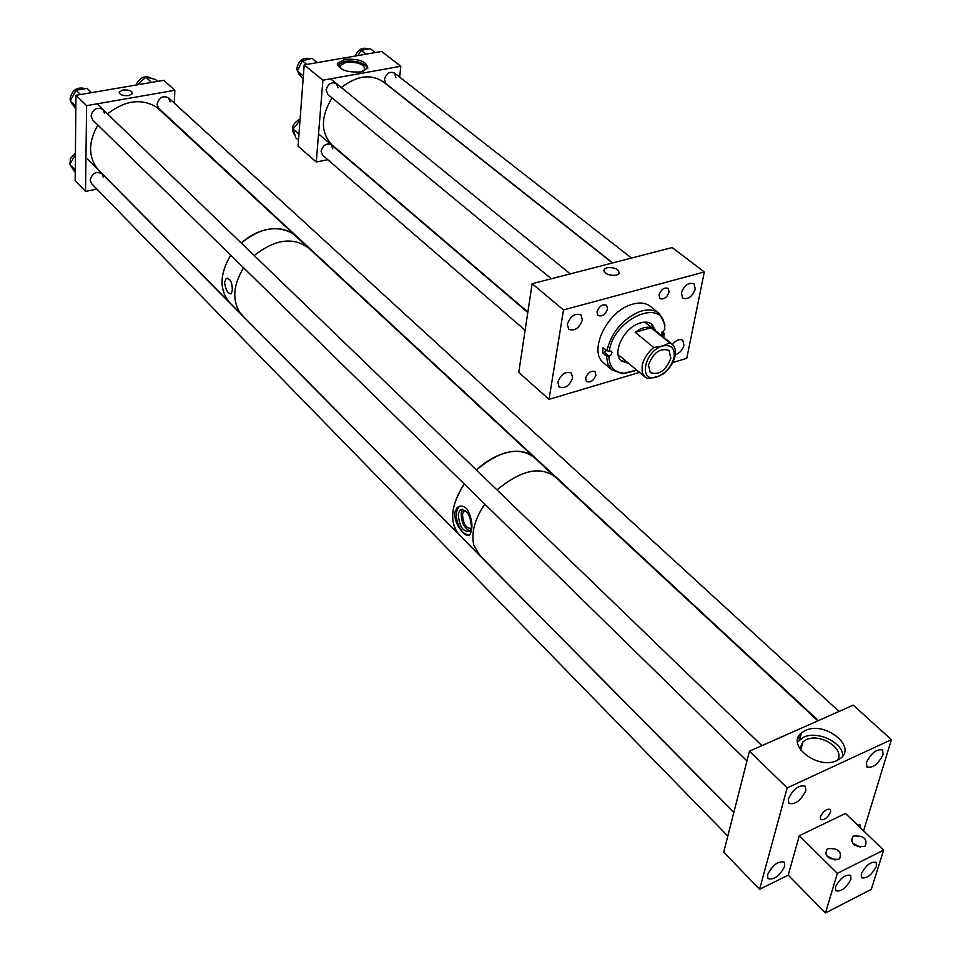 <?xml version="1.0" encoding="UTF-8"?>
<svg xmlns="http://www.w3.org/2000/svg" width="961" height="961" viewBox="0 0 961 961"><rect width="100%" height="100%" fill="white"/><g stroke="black" fill="none" stroke-linecap="round" stroke-linejoin="round"><path stroke-width="1.44" d="M344.891 59.282C359.138 58.609 366.79 61.54 367.835 68.075L360.795 71.931C346.525 72.64 338.837 69.721 337.719 63.21L344.891 59.282M367.787 68.183C364.159 62.645 356.471 60.339 344.711 61.264L337.599 65.06M322.584 155.189L321.058 151.141C323.076 144.907 326.536 142.817 331.413 144.871L332.758 148.787M327.773 94.358L326.079 89.998C328.061 83.703 331.521 81.565 336.47 83.595L337.984 87.835M612.686 262.918L385.89 83.631L384.412 79.379C386.346 73.288 389.673 71.162 394.382 72.988L395.884 77.288M363.714 71.174L365.084 69.624C364.207 64.207 357.864 61.768 346.068 62.333L340.134 65.588L341.083 68.844M322.896 80.207L400.809 66.261L381.673 51.462L304.181 64.88L298.066 146.156L316.265 162.025L322.896 80.207L304.181 64.88M327.785 159.682L316.265 162.025M400.809 66.261L399.68 77.132M616.409 275.242C608.277 275.711 604.193 273.741 604.145 269.332L606.896 267.675C615.016 267.206 619.088 269.188 619.112 273.609L616.409 275.242M675.271 354.789C679.655 353.252 682.562 350.068 683.968 345.239L682.827 340.362C679.727 338.572 676.268 339.942 672.46 344.458M557.836 382.202L559.026 386.887C564.864 389.013 569.392 386.01 572.648 377.865L571.435 373.12C565.597 371.018 561.068 374.045 557.836 382.202M567.338 324.205L568.66 329.251C574.582 331.389 579.147 328.338 582.366 320.073L581.033 314.968C575.098 312.866 570.534 315.941 567.338 324.205M681.385 292.877L682.634 298.054C687.992 299.784 692.22 296.793 695.296 289.057L694.034 283.831C688.665 282.126 684.448 285.141 681.385 292.877M585.597 378.129L586.426 381.481C590.486 382.922 593.658 380.784 595.94 375.078L595.111 371.703C591.039 370.273 587.88 372.412 585.597 378.129M597.033 311.808L597.97 315.46C602.103 316.914 605.298 314.74 607.556 308.937L606.607 305.262C602.475 303.82 599.28 306.006 597.033 311.808M659.03 294.871L659.943 298.559C663.847 299.856 666.91 297.706 669.12 292.12L668.195 288.396C664.291 287.111 661.228 289.273 659.03 294.871M549.031 399.356L518.76 372.412L532.142 283.711L563.506 309.935L549.031 399.356L639.485 372.424M672.748 362.513L686.755 358.345L704.317 271.975L563.506 309.935M532.142 283.711L672.159 247.566L704.317 271.975M670.862 358.249L669.024 350.453C660.351 347.606 653.504 352.423 648.459 364.88L650.261 372.544C658.91 375.463 665.781 370.694 670.862 358.249M674.057 357.3C675.09 348.158 671.319 344.374 662.742 345.96L669.697 342.837L651.053 327.773C646.333 326.356 641.035 327.857 635.161 332.29L653.756 347.474C647.558 352.639 643.69 358.693 642.152 365.636L642.152 372.171L644.795 376.856L647.774 378.562L657.913 376.58C666.081 372.784 671.439 366.465 673.985 357.648L674.057 357.3M653.756 347.474L662.742 345.96C644.17 350.717 638.02 383.427 656.687 376.988L663.595 373.805C669.529 368.844 673.337 363.006 674.994 356.291L675.078 355.894C676.027 350.789 675.127 346.945 672.376 344.386L669.697 342.837M651.053 327.773L635.161 332.29M655.678 330.896L652.315 324.518C648.951 321.755 644.447 321.394 638.837 323.425C623.317 328.698 611.833 353.6 621.371 360.988L628.818 363.51M654.081 329.611L651.21 323.689M652.399 328.254L652.507 325.335M606.92 350.777L609.298 351.101C613.478 319.016 662.417 297.213 664.532 325.887L664.748 329.563L664.808 324.241L659.45 313.61C654.273 309.394 647.39 308.841 638.801 311.929C621.935 319.809 611.304 332.758 606.92 350.777L603.1 347.582L602.667 352.915L606.475 356.123L608.854 356.447C609.43 367.138 614.608 372.712 624.386 373.156L636.662 370.069M663.643 337.335L664.195 334.848L662.129 334.812L661.697 333.059L664.748 329.563M606.475 356.123L607.857 363.979L611.749 369.805L622.776 373.745L634.68 370.946M658.597 312.926L650.789 306.703C645.612 302.487 638.729 301.91 630.152 304.961C606.235 312.926 588.649 351.233 603.304 362.657L604.169 363.39M662.225 331.689L664.483 333.515M609.298 351.101L611.496 351.173L611.989 352.519L611.088 354.777L608.854 356.447M622.752 361.468L625.587 360.807M620.89 360.519L627.245 362.189M602.667 352.915L604.289 352.291L609.106 356.351M606.475 350.405L604.289 352.291M355.089 56.062C358.357 49.179 362.741 46.849 368.267 49.071M365.937 54.176L361 50.32L357.972 55.558M361 50.32L370.357 48.711L375.307 52.555M299.988 120.473L293.081 129.014L295.772 137.843L298.511 140.222M298.967 134.096L293.081 129.014M294.462 134.576L294.186 134.336C290.654 128.33 292.624 123.236 300.096 119.068M299.135 74.417L296.673 68.964C298.559 60.423 303.135 57.023 310.391 58.777M317.274 62.609L312.037 58.357L302.307 60.819L297.273 71.042L303.087 79.319M306.739 64.435L302.307 60.819M303.34 76.051L297.273 71.042M805.318 730.528L801.45 732.943C785.509 744.943 818.051 770.362 837.187 760.427L840.539 758.373C857.032 746.192 824.418 720.81 805.318 730.528M842.833 755.935C842.989 742.457 817.198 730.324 803.492 737.231L797.522 742M830.616 812.021C827.577 817.919 824.226 820.418 820.574 819.541L820.346 816.946C823.385 811.036 826.724 808.525 830.388 809.39L830.616 812.021M784.741 866.245C779.671 876 774.085 880.12 767.959 878.63L767.587 874.666C772.644 864.888 778.242 860.744 784.368 862.221L784.741 866.245M883.027 754.673C878.114 764.247 872.72 768.344 866.87 766.95L866.474 762.397C871.387 752.811 876.78 748.691 882.642 750.048L883.027 754.673M805.835 790.711C800.741 800.717 795.059 804.922 788.777 803.3L788.32 798.891C793.402 788.861 799.084 784.644 805.378 786.23L805.835 790.711M797.762 738.913L800.117 737.832M837.536 760.259C845.356 748.955 820.081 732.606 806.171 739.766L803.012 741.748L799.72 748.619M723.717 852.167L759.574 889.297L787.179 787.9L749.46 751.178L723.717 852.167M749.46 751.178L853.272 705.134L891.388 739.67L787.179 787.9M863.579 830.857L891.388 739.67M788.212 875.147L825.475 912.95L871.291 889.369L883.652 850.113L845.452 813.462L799.312 835.698L788.212 875.147L759.574 889.297M856.804 824.358L860.107 824.958L860.684 828.082M459.814 506.243L458.349 507.336L456.427 512.201C455.898 519.408 457.916 525.955 462.469 531.841L463.875 533.259L469.1 535.241M462.469 531.841C457.232 526.184 454.625 519.829 454.661 512.778L457.004 507.768C459.646 505.498 462.577 505.534 465.821 507.888L467.238 509.294C472.283 518.94 473.232 527.265 470.109 534.268C468.752 536.202 466.662 535.854 463.875 533.259M459.971 535.385L458.541 533.932C449.159 521.463 451.069 504.813 464.259 483.984M535.217 458.433L534.712 457.904C519.673 446.192 500.213 450.216 476.356 469.965C485.113 461.941 494.314 456.379 503.96 453.304C517.258 449.46 527.505 451.009 534.688 457.929L553.62 475.515M465.352 510.471L463.731 511.36L462.541 514.375C463.034 523.601 465.917 528.298 471.214 528.502M471.467 527.241C470.422 514.375 466.517 508.717 459.754 510.255L458.265 514.039C459.334 526.904 463.25 532.526 470.013 530.928L471.467 527.241M462.818 509.198L461.232 513.066C461.232 522.135 464.127 528.13 469.917 531.037M224.502 282.342L226.135 278.57C230.172 278.234 232.238 282.114 232.346 290.198L231.301 293.79C228.021 293.97 225.751 290.162 224.502 282.342M230.7 303.616L229.198 302.102C219.204 289.381 219.721 273.741 230.736 255.194M241.247 243.013C248.995 236.166 257.392 231.709 266.425 229.631C278.918 227.144 288.925 229.511 296.444 236.706L297.009 237.223M122.888 89.998C128.774 89.613 131.993 90.766 132.522 93.457L128.834 95.583C122.936 95.968 119.717 94.827 119.164 92.136L122.888 89.998M91.655 183.719L90.154 179.971C92.364 172.968 96.352 170.914 102.118 173.833L103.392 177.377M92.724 119.981L91.043 115.897C93.181 108.785 97.193 106.707 103.079 109.626L104.521 113.506M818.364 720.618L158.541 108.137L157.087 104.184C159.154 97.349 162.986 95.247 168.583 97.89L170.061 101.89M86.598 105.662L174.842 90.298L163.814 80.316L75.955 95.307L75.174 180.68L85.529 191.407L86.598 105.662L75.955 95.307M96.941 189.149L85.529 191.407M174.842 90.298L174.349 103.163M853.644 836.034L852.683 836.647C850.485 843.782 854.401 847.049 864.432 846.449L865.332 845.884C867.579 838.737 863.687 835.457 853.644 836.034M827.974 848.659L826.953 849.308C824.682 856.563 828.598 859.867 838.725 859.242L839.674 858.641C842.004 851.374 838.112 848.058 827.974 848.659M861.224 873.969L861.464 877.729C866.762 878.859 871.759 875.027 876.444 866.245L876.216 862.425C870.894 861.32 865.897 865.176 861.224 873.969M835.445 887.039L835.71 890.751C841.139 891.94 846.221 888.072 850.965 879.159L850.713 875.399C845.272 874.234 840.19 878.114 835.445 887.039M825.475 912.95L837.343 873.369L883.652 850.113M799.312 835.698L837.343 873.369M835.073 859.987L826.628 855.843M860.443 847.158L852.455 843.145M136.114 85.036L136.522 83.859C140.847 76.736 145.964 74.982 151.886 78.598M151.55 82.406L145.82 77.156L137.555 84.796M145.82 77.156L155.49 79.451L157.604 81.373M69.889 164.403L70.453 158.493L75.426 152.967M75.246 172.463L69.841 164.487L75.414 154.373M75.27 170.061L69.841 164.487M71.751 167.562L69.961 164.667M70.345 100.737L70.093 98.635C72.183 89.829 77.288 86.514 85.385 88.664M75.835 109.182L70.321 100.773L76.099 90.238L87.091 88.376L91.535 92.64M80.52 94.526L76.099 90.238M75.859 106.215L70.321 100.773M72.495 104.389L70.369 100.833M331.917 144.871L331.653 144.631C320.578 132.342 320.71 116.749 332.038 97.878M341.323 87.547C357.324 75.27 371.571 73.565 384.076 82.418L612.433 262.978M99.776 171.322L98.274 169.809C88.16 157.184 88.028 142.252 97.89 125.038M107.5 113.891C125.134 100.196 141.663 98.058 157.075 107.476L294.979 235.289M231.217 304.144L229.174 302.126C219.168 289.393 219.685 273.741 230.712 255.17M241.223 242.989C260.239 227.757 277.549 224.718 293.165 233.871L307.592 247.049M243.361 316.469L239.757 312.313C232.009 299.604 233.295 284.768 243.601 267.807M254.209 255.53C275.687 238.736 294.174 236.538 309.67 248.923L533.283 456.571M460.475 535.89L456.523 531.373C449.472 518.688 452.054 502.891 464.235 483.96M480.044 555.746L473.821 545.235C470.974 533.055 474.626 519.336 484.776 504.081M497.029 489.93C521.102 469.893 540.635 465.677 555.602 477.293L817.871 720.834M798.123 737.664L800.453 736.606M661.685 333.131L663.943 334.957M340.014 67.018L340.134 65.588M337.575 64.916L337.719 63.21M603.868 270.954L604.145 269.332M644.795 376.856L618.115 354.561M671.895 343.99L644.819 322.127M673.985 357.648L674.994 356.291M603.304 362.657L611.749 369.805M664.532 325.887L664.808 324.241M624.386 373.156L622.776 373.745M294.186 134.336L294.883 134.936M298.835 74.177L299.952 75.102M799.624 739.658L801.45 732.943M800.717 750.121L803.012 741.748M241.86 314.956L478.158 553.764M465.665 510.735L463.731 511.36M462.734 509.294L459.754 510.255M458.349 507.336L457.004 507.768M227.709 278.209L226.135 278.57M98.274 169.809L241.367 314.403M119.152 92.797L119.164 92.136M851.362 841.043L852.683 836.647M825.619 853.885L826.953 849.308M71.402 167.202L72.339 168.163M72.111 104.016L73.06 104.953M331.653 144.631L527.865 312.049M330.608 78.826L570.221 273.873M327.569 94.19L551.326 278.75M394.202 72.844L631.509 258.053M318.547 133.879L527.793 312.481M322.391 155.021L525.114 330.26M478.614 554.305L733.868 812.345M168.331 97.662L839.037 711.44M97.073 103.836L761.917 745.652M92.448 119.717L746.973 760.956M87.487 159.033L733.832 812.489M91.403 183.467L727.825 836.082"/></g></svg>
